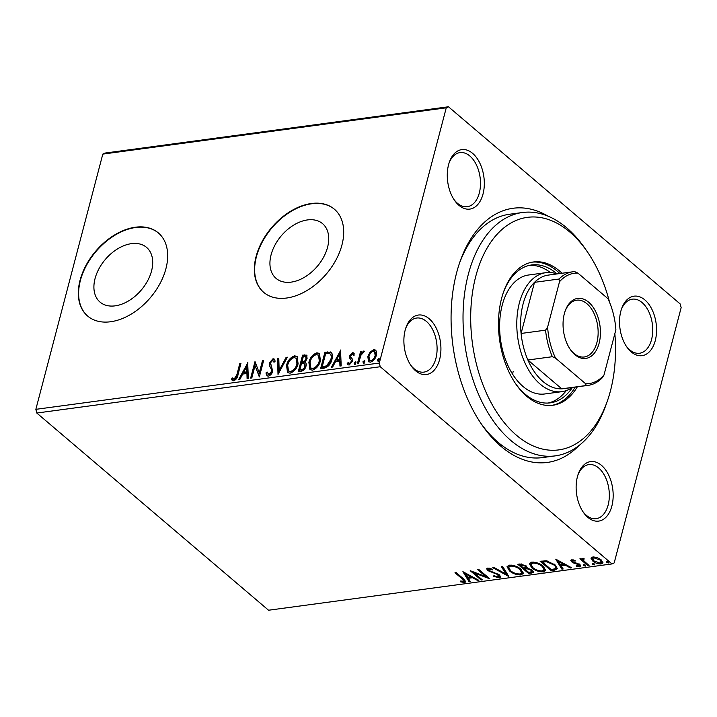<?xml version="1.0" encoding="UTF-8"?>
<svg xmlns="http://www.w3.org/2000/svg" width="717" height="717" viewBox="0 0 717 717"><rect width="100%" height="100%" fill="white"/><g stroke="black" fill="none" stroke-linecap="round" stroke-linejoin="round"><path stroke-width="1.08" d="M578.951 445.58A128.235 77.983 -97.7 0 1 482.039 425.029A128.235 77.983 -97.7 0 1 456.63 272.729A128.235 77.983 -97.7 0 1 460.018 261.633A128.235 77.983 -97.7 0 1 548.03 216.158M480.919 423.38A122.777 74.658 82.3 0 0 542.339 457.607L555.218 455.878A122.777 74.658 -97.7 0 1 481.143 400.041A122.777 74.658 -97.7 0 1 468.344 274.235A122.777 74.658 -97.7 0 1 522.415 212.519A122.777 74.658 -97.7 0 1 584.947 248.333L587.187 251.568A117.319 71.341 82.3 0 0 475.774 276.323A117.319 71.341 82.3 0 0 513.014 432.154A117.319 71.341 82.3 0 0 607.344 401.063A117.319 71.341 82.3 0 0 610.436 390.908A117.319 71.341 82.3 0 0 614.854 333.62M483.025 194.011A30.015 18.248 -97.7 0 1 454.524 200.339A30.015 18.248 -97.7 0 1 448.573 164.695A30.015 18.248 -97.7 0 1 449.371 162.105A30.015 18.248 -97.7 0 1 473.498 154.146A30.015 18.248 -97.7 0 1 483.025 194.011M453.96 199.496A27.282 16.59 82.3 0 0 467.296 206.684A27.282 16.59 82.3 0 0 479.314 192.972A27.282 16.59 82.3 0 0 476.473 165.009A27.282 16.59 82.3 0 0 460.009 152.604A27.282 16.59 82.3 0 0 449.048 163.064M655.275 340.575A30.015 18.248 -97.7 0 1 626.775 346.903A30.015 18.248 -97.7 0 1 620.823 311.259A30.015 18.248 -97.7 0 1 621.621 308.66A30.015 18.248 -97.7 0 1 645.748 300.71A30.015 18.248 -97.7 0 1 655.275 340.575M626.21 346.06A27.282 16.59 82.3 0 0 639.546 353.248A27.282 16.59 82.3 0 0 651.565 339.526A27.282 16.59 82.3 0 0 648.724 311.572A27.282 16.59 82.3 0 0 632.26 299.168A27.282 16.59 82.3 0 0 621.298 309.627M611.879 506.005A30.015 18.248 -97.7 0 1 583.378 512.341A30.015 18.248 -97.7 0 1 577.427 476.697A30.015 18.248 -97.7 0 1 578.216 474.098A30.015 18.248 -97.7 0 1 602.352 466.14A30.015 18.248 -97.7 0 1 611.879 506.005M582.804 511.49A27.282 16.59 82.3 0 0 596.15 518.678A27.282 16.59 82.3 0 0 608.159 504.965A27.282 16.59 82.3 0 0 605.318 477.011A27.282 16.59 82.3 0 0 588.863 464.598A27.282 16.59 82.3 0 0 577.902 475.057M439.629 359.441A30.015 18.248 -97.7 0 1 411.128 365.778A30.015 18.248 -97.7 0 1 405.177 330.134A30.015 18.248 -97.7 0 1 405.965 327.535A30.015 18.248 -97.7 0 1 430.101 319.585A30.015 18.248 -97.7 0 1 439.629 359.441M410.563 364.935A27.282 16.59 82.3 0 0 423.899 372.114A27.282 16.59 82.3 0 0 435.918 358.401A27.282 16.59 82.3 0 0 433.068 330.447A27.282 16.59 82.3 0 0 416.613 318.034A27.282 16.59 82.3 0 0 405.652 328.503M95.056 278.563A35.904 23.607 -49.6 0 0 100.039 302.099A35.904 23.607 -49.6 0 0 128.809 300.764A35.904 23.607 -49.6 0 0 151.556 270.945A35.904 23.607 -49.6 0 0 146.573 247.401A35.904 23.607 -49.6 0 0 117.803 248.736A35.904 23.607 -49.6 0 0 95.056 278.563M271.08 254.831A35.904 23.607 -49.6 0 0 276.063 278.375A35.904 23.607 -49.6 0 0 304.833 277.04A35.904 23.607 -49.6 0 0 327.579 247.222A35.904 23.607 -49.6 0 0 322.596 223.677A35.904 23.607 -49.6 0 0 293.827 225.013A35.904 23.607 -49.6 0 0 271.08 254.831M256.086 256.543A54.573 35.868 -49.6 0 0 263.65 292.321A54.573 35.868 -49.6 0 0 307.378 290.295A54.573 35.868 -49.6 0 0 341.946 244.972A54.573 35.868 -49.6 0 0 334.373 209.203A54.573 35.868 -49.6 0 0 290.654 211.228A54.573 35.868 -49.6 0 0 256.086 256.543M334.534 209.337A54.573 35.868 -49.6 0 0 290.833 211.569A54.573 35.868 -49.6 0 0 256.399 256.811A54.573 35.868 -49.6 0 0 263.811 292.455M80.062 280.275A54.573 35.868 -49.6 0 0 87.635 316.045A54.573 35.868 -49.6 0 0 131.363 314.019A54.573 35.868 -49.6 0 0 165.923 268.696A54.573 35.868 -49.6 0 0 158.358 232.926A54.573 35.868 -49.6 0 0 114.63 234.952A54.573 35.868 -49.6 0 0 80.062 280.275M158.511 233.061A54.573 35.868 -49.6 0 0 114.819 235.293A54.573 35.868 -49.6 0 0 80.376 280.535A54.573 35.868 -49.6 0 0 87.788 316.179M591.274 557.647L591.059 558.489L592.851 556.939L597.279 557.638L601.249 559.914L602.916 562.908L601.142 563.992C597.808 563.974 595.02 562.997 592.78 561.053L591.095 558.032M582.383 558.453L582.222 559.672L582.912 558.274L584.068 558.391L583.79 560.828L589.051 565.48L587.895 565.641L579.892 558.821L581.048 558.668L582.222 559.672L582.114 558.839M583.916 558.355L583.199 559.511L583.629 558.301M578.709 566.045L578.834 564.754L573.241 562.863L570.777 560.362L571.736 559.78L575.106 560.452L575.115 561.124L572.793 560.613L572.758 561.68L579.945 564.566L580.869 566.215L579.82 566.869L576.36 566.26L576.28 565.543L578.709 566.045L579.56 564.727M572.991 559.852L572.758 561.68M554.599 570.123L551.104 570.598L540.143 561.268L546.39 560.819L555.012 564.808L557.423 568.724L554.599 570.123L554.841 569.181L551.355 569.648L551.104 570.598M528.761 573.609L517.799 564.279L519.924 563.992L526.099 565.838L527.022 568.016L532.193 570.078L533.412 572.265L528.761 573.609L528.805 572.498L531.79 571.592L531.037 570.239L527.264 568.814L524.71 569.029L523.607 568.07L525.722 567.335L524.961 566.018L520.076 565.086L518.965 564.127M508.532 576.334L492.749 567.658L494.013 567.488L505.978 574.075L501.317 566.502L502.581 566.331L508.595 576.101M482.326 579.865L481.179 580.026L470.218 570.696L485.902 576.638L477.728 569.683L478.884 569.531L489.845 578.852L474.179 572.928L482.326 579.865M463.505 581.577C464.383 580.922 463.98 580.044 462.286 578.951L454.99 572.749L456.146 572.596L463.549 578.888L465.871 581.801L464.643 582.527L460.538 581.837L460.287 581.039L464.132 581.164L464.383 580.214L463.325 578.7M612.004 563.929L268.552 610.23L36.8 413.037L35.85 409.335L102.809 154.101L104.996 153.071L448.448 106.77L680.2 303.963L681.15 307.665L614.191 562.899L612.004 563.929L380.252 366.737L36.8 413.037M462.895 571.682L478.866 580.331L477.603 580.501L472.548 577.723L468.326 578.296L470.298 581.487L469.035 581.657L462.895 571.682M489.182 568.088L488.815 570.391L499.489 574.909L500.609 577.015L499.283 577.857L493.511 576.28L493.888 575.679L498.073 576.916L499.023 576.307L496.863 574.183L487.712 570.58L486.673 568.787L487.838 568.043L492.597 569.235L492.364 569.925L488.949 569.002L488.268 569.397L489.111 568.07M509.455 570.857L507.044 566.645L509.348 565.148C513.999 565.184 517.871 566.555 520.963 569.253L523.311 573.448L520.963 574.935C516.357 574.882 512.521 573.519 509.455 570.857L509.706 569.907L507.233 566.215M531.799 567.846L529.388 563.634L531.7 562.128C536.352 562.173 540.224 563.544 543.307 566.242L545.655 570.436L543.316 571.924C538.7 571.87 534.864 570.508 531.799 567.846L532.05 566.896L529.585 563.203M555.747 559.17L571.718 567.819L570.454 567.989L565.399 565.211L561.178 565.776L563.15 568.975L561.895 569.146L555.747 559.17M585.592 565.175L583.71 564.53L583.468 565.471L583.513 564.566L585.395 565.211L585.341 566.116L583.468 565.471L583.513 564.566M585.395 565.211L585.341 566.116L585.538 565.354M592.565 563.365L592.323 564.279L592.376 563.374L594.25 564.019L594.205 564.924L592.323 564.279L592.376 563.374M594.25 564.019L594.205 564.924L594.402 564.162M607.012 561.411L606.779 562.334L606.824 561.42L608.697 562.074L608.652 562.979L606.779 562.334L606.824 561.42M608.697 562.074L608.652 562.979L608.85 562.218M370.071 352.074L373.718 349.654L375.538 350.093L376.3 351.222L376.3 355.372C375.43 358.796 373.476 361.063 370.429 362.166L368.556 361.718L367.821 356.51L370.071 352.074L370.698 352.603L374.337 350.183L373.718 349.654M357.38 363.716L360.552 351.626L361.709 351.473L361.243 353.257L363.779 350.989L364.55 351.285L360.875 355.327L358.536 363.564L357.38 363.716M364.397 351.518L363.779 350.989L364.55 351.285M352.603 352.495L354.377 353.92L353.427 355.04L352.28 353.974L350.738 355.749L350.73 356.806L352.576 359.396L352.468 361.216L349.107 365.043L347.754 364.684L347.162 363.725L348.121 362.515L349.367 363.573L351.294 361.44L351.321 360.319L349.448 357.774L349.573 355.964L352.603 352.495L353.938 353.131M353.517 354.691L352.28 353.974M349.995 364.102L348.632 363.358L349.995 364.102L351.922 361.968L351.294 361.44M351.922 361.968L351.948 360.848L350.416 359.235M321.386 368.574L325.554 352.665L331.254 352.477L330.627 351.939C332.571 353.481 333.02 355.955 331.953 359.369C330.869 364.119 328.252 367.068 324.084 368.206L320.589 368.681L324.926 352.137L331.227 352.325M305.774 362.919L304.761 362.202C306.132 362.829 306.553 364.128 306.025 366.109C305.29 368.843 303.703 370.572 301.248 371.289L298.245 371.693L302.583 355.148L306.67 355.157L307.091 358.491L304.761 362.202L305.514 362.641M278.017 374.417L277.542 358.527L278.796 358.357L279.164 370.411L286.11 357.371L287.365 357.2L278.017 374.417M251.819 377.949L250.663 378.101L255.001 361.565L259.276 372.885L262.512 360.552L263.668 360.391L259.33 376.936L255.046 365.643L251.819 377.949M236.897 374.615L239.783 363.609L240.939 363.456L238.008 374.624C237.677 377.572 236.26 379.625 233.742 380.799L232.245 380.377L231.403 379.266L232.317 377.913L234.172 379.096L236.897 374.615L237.524 375.152L240.41 364.146L239.783 363.609M234.1 379.499L233.079 378.684L234.172 379.096M35.85 409.335L379.302 363.044L446.261 107.801L102.809 154.101M247.679 362.551L248.351 378.415L247.087 378.585L246.935 373.494L242.713 374.059L239.783 379.571L238.528 379.741L247.876 362.712M268.373 376.129L266.957 375.753L265.944 372.965L267.109 371.998L268.732 374.444L271.573 371.352L271.618 369.784L269.251 365.383L269.314 362.945L273.016 358.724L274.244 359.056L275.185 361.135L274.011 362.273L272.559 360.418L270.488 362.721L272.72 371.218C272.048 373.709 270.605 375.341 268.373 376.129M269.359 374.973L267.907 374.211L269.359 374.973L272.2 371.89L271.573 371.352M274.378 361.915L272.559 360.418M286.522 365.365C287.678 360.651 290.349 357.478 294.535 355.82L297.098 356.448L298.102 363.725C296.937 368.439 294.257 371.603 290.062 373.198L287.562 372.589L286.522 365.365L287.15 365.894C288.306 361.189 290.977 358.007 295.153 356.358L294.535 355.82M308.875 362.345C310.022 357.64 312.693 354.458 316.878 352.809L319.441 353.436L320.445 360.714C319.28 365.428 316.6 368.583 312.406 370.187L309.905 369.578L308.875 362.345L309.493 362.883C310.649 358.177 313.32 354.996 317.506 353.347L316.878 352.809M340.53 350.03L341.202 365.903L339.948 366.073L339.795 360.974L335.574 361.547L332.634 367.05L331.379 367.221L340.736 350.201M355.256 364.828L354.655 363.582L355.982 362.067L355.354 361.538L355.955 362.784L354.628 364.299L354.028 363.044L355.775 361.637M364.119 363.636L363.519 362.381L364.845 360.875L364.218 360.346L364.819 361.592L363.492 363.098L362.892 361.852L364.639 360.445M378.567 361.682L377.967 360.436L379.293 358.93L378.666 358.392L379.266 359.647L377.94 361.153L377.339 359.907L379.087 358.5M448.448 106.77L446.261 107.801M379.302 363.044L380.252 366.737M522.415 212.519L509.536 214.249A122.777 74.658 82.3 0 0 459.373 263.524M232.568 380.602L231.403 379.266M232.03 379.804L232.9 378.522M234.8 379.634L237.524 375.152M247.697 378.504L247.562 374.023L246.935 373.494M239.505 379.607L247.912 363.824M243.655 372.293L244.282 372.831L247.517 372.392L247.356 367.059L246.729 366.521L243.655 372.293L246.89 371.863L246.729 366.521M247.517 372.392L246.89 371.863M251.452 377.993L255.548 362.39M262.512 360.552L263.139 361.081L259.904 373.423L259.276 372.885M259.402 376.676L255.046 365.643M267.298 375.986L265.944 372.965M266.572 373.494L267.262 372.921M272.2 371.89L272.245 370.313L271.618 369.784M272.245 370.313L269.251 365.383M269.879 365.921L269.942 363.483L269.314 362.945M269.942 363.483L273.643 359.253L273.016 358.724M273.643 359.253L274.521 359.369M278.599 373.647L278.169 359.056L277.542 358.527M278.169 359.056L278.814 358.966M286.11 357.371L286.728 357.9L279.782 370.94L279.164 370.411M295.153 356.358L297.394 356.734M287.893 372.822L287.15 365.894M288.503 371.021L291.093 372.042C294.49 370.761 296.65 368.215 297.573 364.406L296.748 358.59L294.14 357.514C290.761 358.85 288.61 361.413 287.678 365.195L288.503 371.021L290.466 371.514C293.862 370.232 296.022 367.687 296.946 363.877L296.121 358.061M297.573 364.406L296.946 363.877M291.093 372.042L290.466 371.514M299.034 371.585L303.21 355.677L302.583 355.148M303.21 355.677L306.957 355.48M305.496 366.799L303.829 363.555L301.454 363.689L299.84 369.838L301.794 370.196C303.623 369.981 304.859 368.843 305.496 366.799L304.456 364.093M301.902 361.986L303.121 362.443C304.842 362.219 305.989 361.144 306.553 359.208L305.729 356.743L303.291 356.69L301.902 361.986L302.493 361.915C304.223 361.691 305.361 360.615 305.935 358.679L305.729 356.743M306.553 359.208L305.935 358.679M303.121 362.443L302.493 361.915M305.083 364.388L303.829 363.555M301.794 370.196L301.167 369.658C302.995 369.443 304.232 368.314 304.868 366.27M299.84 369.838L301.167 369.658M317.506 353.347L319.737 353.723M310.237 369.811L309.493 362.883M310.855 368.009L313.437 369.031C316.833 367.749 318.993 365.204 319.925 361.395L319.092 355.578L316.484 354.503C313.105 355.838 310.954 358.401 310.031 362.184L310.855 368.009L312.809 368.502C316.206 367.221 318.366 364.675 319.298 360.866L318.465 355.04M319.925 361.395L319.298 360.866M313.437 369.031L312.809 368.502M325.554 352.665L324.926 352.137M331.424 360.051L330.797 359.522C331.675 356.716 331.281 354.736 329.605 353.589L325.643 353.678L322.193 366.826L322.82 367.355L327.266 366.351L331.424 360.051C332.303 357.254 331.908 355.273 330.232 354.126M330.869 354.494L329.605 353.589M327.266 366.351L326.638 365.822L330.797 359.522M322.193 366.826L326.638 365.822M340.548 365.984L340.414 361.511L339.795 360.974M332.356 367.095L340.763 351.303M336.506 359.782L337.133 360.31L340.369 359.88L340.208 354.539L339.58 354.01L336.506 359.782L339.741 359.342L339.58 354.01M340.369 359.88L339.741 359.342M354.055 355.578L352.907 354.503M348.095 364.899L347.162 363.725M347.79 364.254L348.552 363.286M351.948 360.848L351.321 360.319M349.448 357.774L350.505 359.316M350.075 358.312L350.192 356.501L349.573 355.964M350.192 356.501L353.23 353.033M354.655 363.582L354.028 363.044M358.177 363.609L361.18 352.164L360.552 351.626M361.753 353.687L361.243 353.257M362.614 352.764L364.388 351.527M363.519 362.381L362.892 361.852M374.337 350.183L375.842 350.407M368.888 361.942L368.448 357.048L367.821 356.51M368.448 357.048L370.698 352.603M369.488 360.337L371.442 361.216C373.709 360.337 375.143 358.617 375.771 356.071L375.206 351.993L373.324 351.133C371.048 352.065 369.596 353.804 368.977 356.367L369.488 360.337L370.814 360.678C373.082 359.8 374.525 358.088 375.143 355.533L374.579 351.455M375.771 356.071L375.143 355.533M371.442 361.216L370.814 360.678M377.967 360.436L377.339 359.907M465.826 581.281L464.894 581.586L464.643 582.527M464.894 581.586L463.541 581.568M460.717 581.146L460.538 581.837M477.8 579.748L477.603 580.501M472.745 576.97L472.548 577.723M472.476 576.818L468.577 577.346L468.326 578.296M469.778 580.645L469.035 581.657M469.285 580.716L464.024 572.175M470.926 576.835L465.629 573.923L467.699 577.266L470.926 576.835L471.123 576.083M465.826 573.17L465.629 573.923M481.421 579.094L481.179 580.026M474.376 572.175L474.179 572.928L472.431 571.431M486.144 575.706L485.902 576.638M487.892 577.194L485.956 576.441M500.618 576.486L499.525 576.916L499.283 577.857M499.525 576.916L498.163 576.898M499.023 576.307L498.96 574.496M498.53 574.227L498.315 575.052M497.051 573.457L496.863 574.183M490.159 571.198L489.971 571.924M488.465 570.033L487.954 569.639L487.712 570.58M487.954 569.639L486.96 568.366M492.552 569.217L492.364 569.925M507.833 574.873L506.032 573.878M502.088 566.403L506.229 573.125L505.978 574.075M523.374 572.937L521.214 573.994L520.963 574.935M521.214 573.994L519.341 574.03M520.031 568.518L519.798 569.406C517.351 567.264 514.259 566.161 510.531 566.089L508.667 567.335L510.603 570.696C513.049 572.829 516.115 573.923 519.798 573.985L521.734 572.731L521.985 571.79L520.569 568.931M511.311 565.104L508.918 566.385L508.667 567.335M510.773 565.148L510.531 566.089M521.734 572.731L519.798 569.406M533.412 571.736L532.005 572.256L531.763 573.206M532.005 572.256L529.003 572.668M527.515 567.864L524.961 568.088L524.71 569.029L528.788 572.498M531.79 571.592L531.682 569.683M521.824 563.947L520.327 564.136L520.076 565.086L523.589 568.07M525.722 567.335L525.606 565.453M521.519 563.974L521.277 564.924M525.185 565.175L524.961 566.018M527.461 568.07L527.264 568.814M531.261 569.397L531.037 570.239M545.718 569.925L543.558 570.983L543.316 571.924M543.558 570.983L541.685 571.019M542.384 565.507L542.151 566.394C539.695 564.252 536.603 563.15 532.874 563.078L531.019 564.324L532.955 567.685C535.393 569.818 538.458 570.911 542.151 570.974L544.086 569.719L544.328 568.769L542.912 565.919M533.654 562.092L531.261 563.374L531.019 564.324M533.125 562.137L532.874 563.078M544.086 569.719L542.151 566.394M551.355 569.648L555.191 568.662L555.989 567.039M542.428 562.056L541.317 561.115M557.45 568.222L554.841 569.181M547.062 560.837L542.67 561.124L542.419 562.074L551.131 569.486M555.442 567.721C556.41 566.69 555.962 565.453 554.098 564.01M547.044 560.918L546.811 561.778L542.419 562.074M554.08 564.073L553.847 564.96L546.811 561.778M555.191 568.662C556.159 567.631 555.711 566.403 553.847 564.96M570.651 567.237L570.454 567.989M565.596 564.458L565.399 565.211M565.328 564.306L561.429 564.835L561.178 565.776M562.63 568.133L561.895 569.146M562.137 568.196L556.876 559.654M563.786 564.315L558.48 561.402L560.551 564.754L563.786 564.315L563.983 563.562M558.677 560.649L558.48 561.402M573.044 559.663L573 560.73M580.824 565.668L579.82 566.869M580.071 565.919L579.085 565.937M576.522 565.632L576.36 566.26M578.96 565.104L579.076 563.813M579.049 563.938L578.834 564.754M577.983 563.428L577.794 564.145M575.939 562.845L575.733 563.607M573.439 562.11L573.241 562.863M572.444 561.348L571.888 560.918L571.637 561.868M571.888 560.918L571.091 559.977M588.146 564.709L587.895 565.641M585.215 562.2L582.231 559.654M594.447 563.983L592.574 563.338M602.943 562.388L601.393 563.042L601.142 563.992M601.393 563.042L600.452 563.105M593.461 560.461L593.022 560.111L592.78 561.053M593.022 560.111L591.31 557.539M600.335 559.206L600.102 560.076L593.828 557.772L592.618 558.561L593.936 560.9L600.156 563.159L601.671 561.402L600.81 559.556M593.775 556.885L592.618 558.561M594.061 556.894L593.828 557.772M601.42 562.343L600.102 560.076M608.903 562.029L607.021 561.384M607.344 401.063L606.035 404.773A122.777 74.658 -97.7 0 1 555.218 455.878M545.816 272.684L528.644 274.996A60.022 36.504 82.3 0 0 502.214 305.173A60.022 36.504 82.3 0 0 508.47 366.674A60.022 36.504 82.3 0 0 544.687 393.974L561.859 391.661A60.022 36.504 -97.7 0 1 525.642 364.361A60.022 36.504 -97.7 0 1 519.386 302.861A60.022 36.504 -97.7 0 1 545.816 272.684A60.022 36.504 -97.7 0 1 556.966 273.93M550.387 272.541A69.576 42.312 82.3 0 0 529.531 265.335M503.2 292.993A69.576 42.312 -97.7 0 1 531.664 264.958A69.576 42.312 -97.7 0 1 557.091 273.921M562.029 273.249A72.3 43.97 82.3 0 0 533.448 261.965A72.3 43.97 82.3 0 0 501.613 298.308A72.3 43.97 82.3 0 0 509.142 372.392A72.3 43.97 82.3 0 0 552.762 405.275A72.3 43.97 82.3 0 0 577.337 386.822M559.878 273.544A72.3 43.97 82.3 0 0 532.381 262.126M609.611 302.449A117.319 71.341 82.3 0 0 587.187 251.568M512.485 373.996A60.022 36.504 82.3 0 0 513.157 371.612M551.687 405.392A72.3 43.97 82.3 0 0 575.186 387.108M572.399 387.485A69.576 42.312 -97.7 0 1 550.253 402.855A69.576 42.312 -97.7 0 1 515.38 383.353M548.093 403.053A69.576 42.312 82.3 0 0 566.296 390.586M599.125 343.201A30.284 18.418 -97.7 0 1 570.365 349.591A30.284 18.418 -97.7 0 1 564.36 313.616A30.284 18.418 -97.7 0 1 565.166 310.999A30.284 18.418 -97.7 0 1 589.508 302.968A30.284 18.418 -97.7 0 1 599.125 343.201M570.024 349.089A28.644 17.423 82.3 0 0 584.283 356.976A28.644 17.423 82.3 0 0 596.903 342.574A28.644 17.423 82.3 0 0 593.918 313.221A28.644 17.423 82.3 0 0 576.629 300.19A28.644 17.423 82.3 0 0 564.969 311.572M559.511 281.736L558.973 279.038A57.297 34.846 -97.7 0 1 572.802 271.797L548.335 275.095A57.297 34.846 82.3 0 0 534.506 282.337A57.297 34.846 82.3 0 0 523.105 303.9A57.297 34.846 82.3 0 0 521.089 333.459A57.297 34.846 82.3 0 0 527.891 360.006L561.761 388.829A57.297 34.846 82.3 0 0 563.643 388.668L588.11 385.37A57.297 34.846 -97.7 0 1 586.237 385.531L585.619 383.738A55.657 33.842 82.3 0 0 603.983 375.081L615.885 329.703A55.657 33.842 82.3 0 0 607.935 298.657L577.875 273.078A55.657 33.842 82.3 0 0 559.511 281.736L547.609 327.113A55.657 33.842 82.3 0 0 555.55 358.159L585.619 383.738M555.55 358.159L552.359 356.707L527.891 360.006A57.297 34.846 82.3 0 0 561.761 388.829L586.237 385.531M558.973 279.038L534.506 282.337L521.089 333.459L545.565 330.161L547.609 327.113M572.274 387.503A60.022 36.504 -97.7 0 1 561.859 391.661M603.983 375.081L601.939 378.128A57.297 34.846 -97.7 0 1 588.11 385.37M572.802 271.797A57.297 34.846 -97.7 0 1 574.676 271.626L577.875 273.078M552.359 356.707A57.297 34.846 -97.7 0 1 545.565 330.161M271.026 367.938L270.399 367.4M305.334 355.39L304.707 354.861M327.83 352.361L327.203 351.832M324.057 367.194L323.43 366.656M462.528 578.019L462.286 578.951M493.395 572.22L493.197 572.955M525.543 568.007L525.301 568.948M543.432 561.026L543.181 561.967M572.336 560.9L572.587 559.959"/></g></svg>
